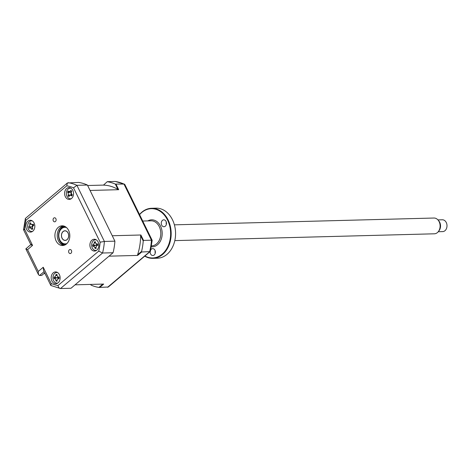 <?xml version="1.0" encoding="UTF-8"?>
<svg xmlns="http://www.w3.org/2000/svg" width="470" height="470" viewBox="0 0 470 470"><rect width="100%" height="100%" fill="white"/><g stroke="black" fill="none" stroke-linecap="round" stroke-linejoin="round"><path stroke-width="0.7" d="M70.982 253.248A2.021 1.528 -91.5 0 0 71.599 250.957A2.021 1.528 -91.5 0 0 70.089 249.517A2.021 1.528 -91.5 0 0 69.307 249.829A2.021 1.528 -91.5 0 0 68.685 252.12A2.021 1.528 -91.5 0 0 70.195 253.559A2.021 1.528 -91.5 0 0 70.982 253.248M55.431 221.505A2.021 1.528 -91.5 0 0 56.053 219.214A2.021 1.528 -91.5 0 0 54.538 217.78A2.021 1.528 -91.5 0 0 53.756 218.092A2.021 1.528 -91.5 0 0 53.133 220.377A2.021 1.528 -91.5 0 0 54.643 221.817A2.021 1.528 -91.5 0 0 55.431 221.505M96.82 250.152A5.916 4.477 -91.5 0 0 98.641 243.448A5.916 4.477 -91.5 0 0 94.217 239.242A5.916 4.477 -91.5 0 0 91.926 240.158A5.916 4.477 -91.5 0 0 90.105 246.856A5.916 4.477 -91.5 0 0 94.529 251.068A5.916 4.477 -91.5 0 0 96.82 250.152M95.71 239.536A5.916 4.477 -91.5 0 0 95.222 239.823M71.522 198.505A5.916 4.477 -91.5 0 0 73.338 191.801A5.916 4.477 -91.5 0 0 68.914 187.589A5.916 4.477 -91.5 0 0 66.623 188.505A5.916 4.477 -91.5 0 0 64.807 195.209A5.916 4.477 -91.5 0 0 69.225 199.415A5.916 4.477 -91.5 0 0 71.522 198.505M70.406 187.883A5.916 4.477 -91.5 0 0 69.918 188.17M32.812 231.181A5.916 4.477 -91.5 0 0 34.627 224.478A5.916 4.477 -91.5 0 0 30.203 220.271A5.916 4.477 -91.5 0 0 27.912 221.182A5.916 4.477 -91.5 0 0 26.097 227.885A5.916 4.477 -91.5 0 0 30.515 232.098A5.916 4.477 -91.5 0 0 32.812 231.181M31.696 220.565A5.916 4.477 -91.5 0 0 31.214 220.853M58.116 282.828A5.916 4.477 -91.5 0 0 59.931 276.131A5.916 4.477 -91.5 0 0 55.507 271.918A5.916 4.477 -91.5 0 0 53.216 272.835A5.916 4.477 -91.5 0 0 51.4 279.533A5.916 4.477 -91.5 0 0 55.818 283.745A5.916 4.477 -91.5 0 0 58.116 282.828M56.999 272.212A5.916 4.477 -91.5 0 0 56.518 272.5M66.446 244.001A9.858 7.455 -91.5 0 0 69.478 232.832A9.858 7.455 -91.5 0 0 62.111 225.812A9.858 7.455 -91.5 0 0 58.286 227.339A9.858 7.455 -91.5 0 0 55.254 238.507A9.858 7.455 -91.5 0 0 62.627 245.522A9.858 7.455 -91.5 0 0 66.446 244.001M63.274 225.9A9.858 7.455 -91.5 0 0 60.606 227.274A9.858 7.455 -91.5 0 0 57.422 237.697A9.858 7.455 -91.5 0 0 63.785 245.375M56.794 283.11A5.916 4.477 -91.5 0 0 57.293 283.375M28.887 226.775A5.916 4.477 -91.5 0 0 28.923 227.081M31.49 231.463A5.916 4.477 -91.5 0 0 31.989 231.722M70.2 198.781A5.916 4.477 -91.5 0 0 70.7 199.045M92.866 244.941A5.916 4.477 -91.5 0 0 92.872 245.281M95.504 250.434A5.916 4.477 -91.5 0 0 96.003 250.692M30.844 244.659L23.506 229.683L25.415 218.409L67.375 182.989L78.625 182.43A53.239 40.267 88.5 0 1 87.408 185.033L114.909 241.169L104.399 241.445L100.157 242.185L73.526 187.83A50.284 38.029 -91.5 0 0 66.74 185.814L26.003 220.207A50.284 38.029 -91.5 0 0 24.581 229.149L32.547 245.416L27.554 249.635C25.809 249.077 25.421 248.753 26.391 248.665M87.408 185.033L76.898 185.309L73.526 187.83M44.691 272.929L41.724 275.432L39.533 275.49L38.505 274.721L25.844 248.877L30.808 244.594M114.909 241.169A53.239 40.267 88.5 0 1 113.07 252.737L70.999 288.257L60.489 288.533C59.244 288.345 58.415 287.34 57.998 285.519L98.735 251.127L102.56 253.013L60.489 288.533L50.836 285.478L43.504 270.503L43.24 267.242L51.206 283.51L50.836 285.478M113.07 252.737L102.56 253.013A53.239 40.267 88.5 0 0 104.399 241.445L76.898 185.309A53.239 40.267 88.5 0 0 68.115 182.701M58.591 278.252L58.016 277.083L58.591 278.252M67.375 182.989L66.74 185.814M25.245 218.685L26.003 220.207M24.205 229.795C23.171 229.771 23.294 229.554 24.581 229.149M31.384 244.447C30.415 244.535 30.803 244.858 32.547 245.416M27.554 249.635L38.246 271.46L38.505 274.721M45.008 273.575L43.886 273.605M102.854 284.097L98.894 287.44L108.3 287.011L150.429 251.315L152.168 240.317L124.838 184.522L123.968 184.07A53.239 40.267 -91.5 0 0 115.185 181.467L107.254 181.679L103.476 185.121L107.254 181.679M137.639 255.416L137.598 254.769L141.588 251.403L141.699 251.991L137.639 255.416L109.011 256.168L75.059 284.826L103.688 284.074L99.628 287.505M137.598 254.769A49.497 37.435 -91.5 0 0 140.624 235.723L140.883 235L143.538 240.417L151.469 240.205L123.968 184.07L115.326 184.087A53.239 40.267 -91.5 0 0 107.465 181.755M140.624 235.723L143.233 241.045L143.538 240.417M141.588 251.403A53.239 40.267 -91.5 0 0 143.233 241.045M141.699 251.991L150.253 251.591M107.56 287.299L149.63 251.779A53.239 40.267 -91.5 0 0 151.469 240.205L151.992 240.517M115.644 181.537L115.185 181.467M90.604 284.421L91.039 285.108A53.239 40.267 -91.5 0 0 98.894 287.44M91.039 285.108L90.698 284.415M116.037 184.281L118.693 189.698L90.064 190.45L112.254 235.746L140.883 235M118.693 189.698L117.935 189.404A49.497 37.435 -91.5 0 0 103.476 185.121M115.326 184.087L117.935 189.404M87.643 185.515L103.194 185.104M68.743 191.56L70.3 191.202A13.471 9.635 -37 0 1 70.952 190.338L71.217 190.984L71.834 191.155A13.471 4.019 125.1 0 0 71.264 192.089L71.558 194.151A13.471 2.209 36.8 0 0 72.356 194.833L71.757 195.984A13.471 7.826 -163.6 0 1 70.9 195.408L69.807 195.256L69.343 195.767A13.471 4.019 125.1 0 0 68.984 196.619L68.103 195.808A13.471 9.635 -37 0 1 68.385 194.88L68.091 192.817A13.471 7.826 -163.6 0 1 67.58 192.13L68.179 190.979A13.471 2.209 36.8 0 0 68.743 191.56L70.782 192.506A2.327 1.757 88.5 0 1 70.717 192.477M71.217 190.984L71.834 191.155M71.035 188.229A5.323 4.024 -91.5 0 0 67.057 190.403A5.323 4.024 -91.5 0 0 67.063 196.419A5.323 4.024 -91.5 0 0 71.311 198.669M70.124 192.095L67.58 192.13M69.807 195.256L71.558 194.386A2.327 1.757 88.5 0 1 71.746 194.31M69.542 195.461L68.103 195.808M70.717 192.483A2.327 1.757 88.5 0 1 71.082 194.621M70.036 192.189L68.091 192.817M54.026 277.106L56.412 277.764L54.038 278.516L54.026 277.106A13.471 2.638 10 0 1 54.708 277.041L55.807 275.567A13.471 11.28 -89.5 0 1 55.995 274.468L57.058 274.468A13.471 5.664 89.7 0 0 56.976 275.567L58.11 277.047A13.471 2.638 10 0 1 59.085 277.106L59.102 278.516A13.471 2.979 168.7 0 1 58.127 278.581L58.868 278.111M57.628 272.559A5.323 4.024 -91.5 0 0 52.951 277.799A5.323 4.024 -91.5 0 0 57.904 282.999M55.995 274.468L56.471 274.756M58.879 277.453L57.722 276.953L58.909 277.37M58.903 278.216L57.023 280.061A13.471 5.664 89.7 0 0 57.134 281.154L56.065 281.154A13.471 11.28 -89.5 0 1 55.86 280.061L54.726 278.581A13.471 2.979 168.7 0 1 54.038 278.516M57.023 280.038L55.86 280.061M57.951 277.053A2.327 1.757 88.5 0 1 57.093 277.764A2.327 1.757 88.5 0 1 58.016 278.54M57.093 277.764L54.726 278.581M56.471 277.764L54.708 277.041M96.338 239.876A5.323 4.024 -91.5 0 0 91.715 245.892A5.323 4.024 -91.5 0 0 96.614 250.316M97.695 245.181L96.896 245.569L95.974 247.249A13.471 5.599 80.9 0 0 96.203 248.336L95.152 248.542A13.471 11.215 -104 0 1 94.823 247.467L93.542 246.221A13.471 1.751 162.6 0 1 92.86 246.309L92.69 244.917A13.471 3.866 3.9 0 1 93.354 244.7L94.282 243.019A13.471 11.215 -104 0 1 94.341 241.921L95.398 241.721A13.471 5.599 80.9 0 0 95.428 242.796L96.714 244.047A13.471 3.866 3.9 0 1 97.684 243.948L97.854 245.346A13.471 1.751 162.6 0 1 96.896 245.569L96.644 245.663M94.341 241.921L94.846 242.109M97.49 244.547L96.15 243.971L97.513 244.359M95.416 242.438L94.646 242.109M96.097 247.878L95.152 248.542M95.998 247.39L94.823 247.467M96.697 244.206A2.327 1.757 88.5 0 1 95.815 245.322A2.327 1.757 88.5 0 1 96.591 245.687M95.815 245.322L93.542 246.221M92.86 246.309L95.198 245.411L93.354 244.7M95.14 245.422L92.69 244.917M32.324 220.906A5.323 4.024 -91.5 0 0 28.459 222.886A5.323 4.024 -91.5 0 0 28.041 228.361A5.323 4.024 -91.5 0 0 32.6 231.346M29.117 227.433L28.746 226.91A13.471 6.181 -8.5 0 1 29.328 226.399L29.857 224.437A13.471 10.581 -129.7 0 1 29.692 223.415L30.656 222.827A13.471 4.964 64.2 0 0 30.908 223.796L31.525 224.566L32.401 224.531A13.471 6.181 -8.5 0 1 33.317 224.125L33.775 225.406A13.471 0.564 150.5 0 0 32.9 225.929L32.371 227.885A13.471 4.964 64.2 0 0 32.83 228.908L31.866 229.495A13.471 10.581 -129.7 0 1 31.32 228.526L29.827 227.797A13.471 0.564 150.5 0 0 29.205 228.191L29.117 227.433M31.326 227.051L29.328 226.399M32.536 225.001A2.327 1.757 88.5 0 1 31.907 226.799L29.957 227.733M32.283 226.769A2.327 1.757 88.5 0 0 31.907 226.799L31.331 227.051M31.12 224.237L29.857 224.437M31.455 226.987L29.827 227.797M33.711 225.447A2.327 1.757 88.5 0 1 33.323 225.341L31.525 224.566M33.264 224.813L32.401 224.531M67.075 239.677A4.829 3.654 88.5 0 1 65.201 240.429A4.829 3.654 88.5 0 1 61.594 236.986A4.829 3.654 88.5 0 1 63.074 231.516A4.829 3.654 88.5 0 1 64.948 230.77A4.829 3.654 88.5 0 1 68.561 234.207A4.829 3.654 88.5 0 1 67.075 239.677M66.534 227.574A8.284 6.263 -91.5 0 0 61.646 228.602A8.284 6.263 -91.5 0 0 59.414 239.024A8.284 6.263 -91.5 0 0 66.951 243.536M65.853 244.453A8.871 6.709 88.5 0 1 59.085 238.243A8.871 6.709 88.5 0 1 61.787 228.091A8.871 6.709 88.5 0 1 65.389 226.716M438.246 231.728L442.681 231.61A5.916 4.477 -91.5 0 0 446.5 228.496A5.916 4.477 -91.5 0 0 446.271 222.533A5.916 4.477 -91.5 0 0 442.37 219.784L437.934 219.895M437.97 219.937L438.71 220.771A6.75 5.105 88.5 0 1 439.709 222.275A6.75 5.105 88.5 0 1 438.974 230.817L438.281 231.681A7.89 5.963 -91.5 0 0 439.139 221.699A7.89 5.963 -91.5 0 0 437.97 219.937A7.89 5.963 -91.5 0 0 433.939 218.033L174.399 224.836M174.811 240.611L434.351 233.802A7.89 5.963 -91.5 0 0 438.281 231.681M68.074 233.067A4.735 3.578 -91.5 0 0 64.954 230.864A4.735 3.578 -91.5 0 0 61.899 233.355A4.735 3.578 -91.5 0 0 62.081 238.126A4.735 3.578 -91.5 0 0 65.201 240.329A4.735 3.578 -91.5 0 0 68.256 237.838A4.735 3.578 -91.5 0 0 68.074 233.067M152.891 258.347L157.291 258.23A25.045 18.941 -91.5 0 0 167.003 254.352A25.045 18.941 -91.5 0 0 174.693 225.988A25.045 18.941 -91.5 0 0 155.975 208.163L151.581 208.275A25.045 18.941 88.5 0 1 170.299 226.105A25.045 18.941 88.5 0 1 162.602 254.47A25.045 18.941 88.5 0 1 152.891 258.347A25.045 18.941 88.5 0 1 144.801 256.191M139.519 214.502A25.045 18.941 88.5 0 1 141.869 212.152A25.045 18.941 88.5 0 1 151.581 208.275M144.995 256.033A24.652 18.641 -91.5 0 0 162.179 254.147A24.652 18.641 -91.5 0 0 167.59 220.142A24.652 18.641 -91.5 0 0 141.775 212.493A24.652 18.641 -91.5 0 0 139.596 214.649M150.171 251.662A3.449 2.609 -91.5 0 0 152.856 255.533A3.449 2.609 -91.5 0 0 154.195 254.999A3.449 2.609 -91.5 0 0 155.253 251.086A3.449 2.609 -91.5 0 0 152.674 248.63A3.449 2.609 -91.5 0 0 151.334 249.165A3.449 2.609 -91.5 0 0 150.782 249.799M155.188 250.857A3.449 2.609 -91.5 0 0 155.253 253.177M162.444 220.359A3.449 2.609 -91.5 0 0 161.386 224.272A3.449 2.609 -91.5 0 0 163.965 226.728A3.449 2.609 -91.5 0 0 165.299 226.193A3.449 2.609 -91.5 0 0 166.362 222.281A3.449 2.609 -91.5 0 0 163.783 219.825A3.449 2.609 -91.5 0 0 162.444 220.359M166.298 222.052A3.449 2.609 -91.5 0 0 166.362 224.372M44.068 271.66L39.533 275.49M98.735 251.127A50.284 38.029 -91.5 0 0 100.157 242.185M38.246 271.46L43.24 267.242M51.206 283.51A50.284 38.029 -91.5 0 0 57.998 285.519M64.425 245.181A9.858 7.455 88.5 0 1 58.644 237.238A9.858 7.455 88.5 0 1 61.899 227.245A9.858 7.455 88.5 0 1 63.92 226.058M71.945 195.068L70.9 195.408M69.995 195.162L68.385 194.88M71.651 191.443L70.3 191.202M56.976 275.543L55.807 275.567M95.439 242.943L94.282 243.019M32.565 228.326L31.32 228.526M151.528 245.857L151.663 245.851A12.52 9.471 -91.5 0 0 156.516 243.912A12.52 9.471 -91.5 0 0 160.364 229.73A12.52 9.471 -91.5 0 0 151.005 220.818L142.721 221.035M147.821 220.9A13.507 10.217 88.5 0 1 160.951 227.028A13.507 10.217 88.5 0 1 157.567 244.729A13.507 10.217 88.5 0 1 151.375 246.785M124.462 184.158L115.403 181.485M71.411 191.108L71.769 191.267M94.54 242.079L94.975 242.267M96.661 245.651L97.672 245.146M65.688 230.846L64.954 230.864M65.935 240.311L65.201 240.329"/></g></svg>
